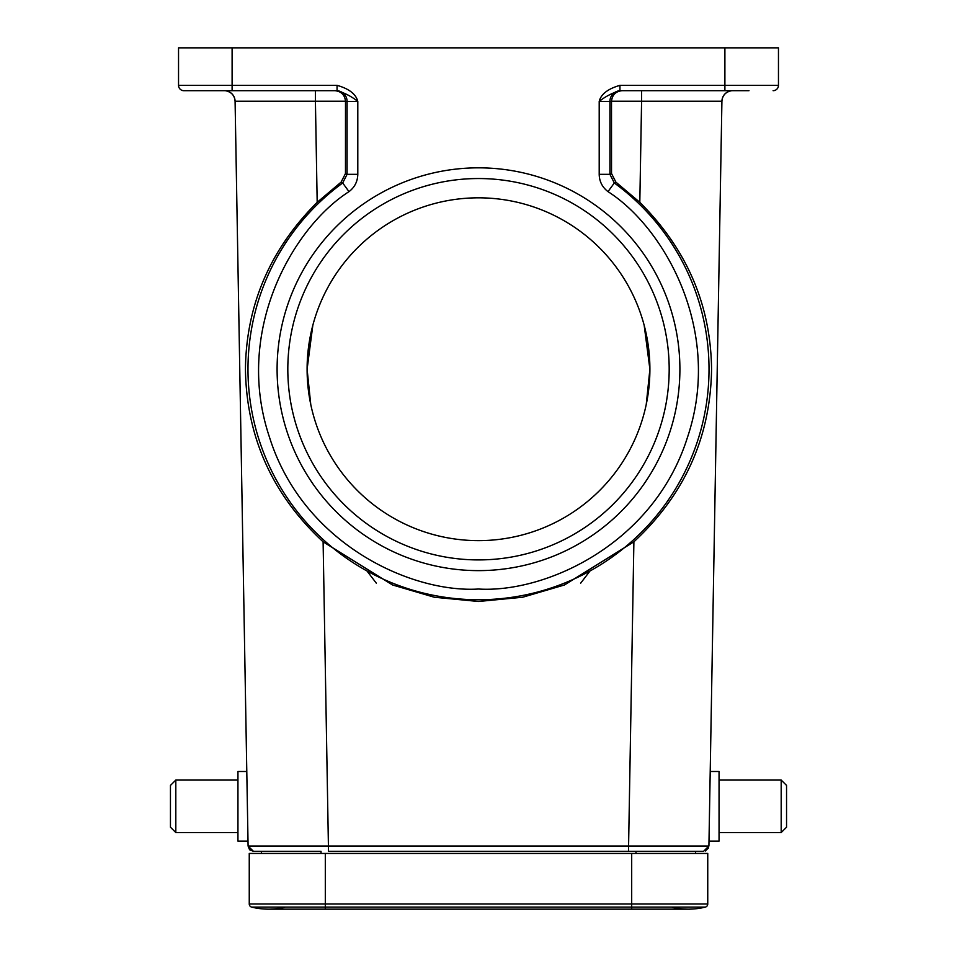 <?xml version="1.0" encoding="UTF-8"?>
<svg xmlns="http://www.w3.org/2000/svg" width="957" height="957" viewBox="0 0 957 957"><rect width="100%" height="100%" fill="white"/><g stroke="black" fill="none" stroke-linecap="round" stroke-linejoin="round"><path stroke-width="1.44" d="M277.099 369.235A201.401 201.401 0 0 1 478.5 167.834A201.401 201.401 0 0 1 679.901 369.235A201.401 201.401 0 0 1 478.5 570.623A201.401 201.401 0 0 1 277.099 369.235M669.182 369.235A190.682 190.682 0 0 0 478.5 178.54A190.682 190.682 0 0 0 287.818 369.235A190.682 190.682 0 0 0 478.5 559.917A190.682 190.682 0 0 0 669.182 369.235M312.831 325.26L307.101 369.235L312.831 325.26M649.899 369.235A171.399 171.399 0 0 0 478.5 197.824A171.399 171.399 0 0 0 307.101 369.235L310.762 404.476L307.101 369.235A171.399 171.399 0 0 0 478.5 540.633A171.399 171.399 0 0 0 649.899 369.235L644.169 325.26L649.899 369.235L646.238 404.476L649.899 369.235M639.814 202.322C686.887 249.346 710.812 304.972 711.565 369.235C710.561 437.086 684.674 494.613 633.893 541.806L628.582 846.036L708.91 846.036L721.913 101.227L641.585 101.227L639.814 202.322L615.901 182.141L614.31 182.978A230.505 230.505 0 0 1 478.5 599.74A230.505 230.505 0 0 1 342.69 182.978L341.099 182.141L317.186 202.322C270.113 249.346 246.188 304.972 245.435 369.235C246.439 437.086 272.326 494.613 323.107 541.806L328.418 846.036L248.09 846.036L235.087 101.227A10.718 10.718 0 0 0 224.369 90.7A10.718 10.718 0 0 1 224.381 90.7L224.369 90.7M633.893 541.806L564.486 584.966L522.666 597.24L478.5 601.475L434.334 597.24L392.514 584.966L323.107 541.806M748.996 90.7L620.626 90.7A10.718 10.706 -90 0 0 609.92 101.418L609.92 174.33L611.523 173.516L615.901 182.141M266.919 90.7L208.004 90.7L266.919 90.7M175.813 832.554L175.813 780.063L170.454 785.422L170.454 827.195L175.813 832.554L237.946 832.554M246.786 771.498L237.946 771.498L237.946 841.119L247.995 841.119M781.187 780.063L781.187 832.554L786.546 827.195L786.546 785.422L781.187 780.063L719.054 780.063M709.005 841.119L719.054 841.119L719.054 771.498L710.214 771.498M705.297 907.116A70.698 70.698 0 0 1 671.635 907.116A70.698 70.698 0 0 0 705.297 907.116L631.692 907.116L631.692 909.15L688.466 909.15A70.698 70.698 0 0 0 705.297 907.116A3.218 3.218 0 0 0 707.749 903.994L631.692 903.994L631.692 907.116L325.308 907.116L325.308 909.15L268.534 909.15A70.698 70.698 0 0 0 285.365 907.116M325.308 853.441L325.308 903.994L249.251 903.994L249.251 853.441L707.749 853.441L707.749 903.994M249.251 903.994A3.218 3.218 0 0 0 251.703 907.116A3.218 3.218 0 0 1 249.251 903.994A3.218 3.218 0 0 0 251.703 907.116A70.698 70.698 0 0 0 268.534 909.15A70.698 70.698 0 0 1 251.703 907.116A70.698 70.698 0 0 0 268.534 909.15L631.692 909.15M635.974 851.299L703.562 851.299L628.582 851.299L635.974 851.299L635.974 853.441M321.026 853.441L321.026 851.299L253.438 851.299L261.357 851.299L261.428 853.441M628.582 851.299L328.418 851.299L328.418 846.036L628.582 846.036L628.582 851.299M703.562 851.299L708.91 846.036L703.562 851.299M641.585 90.7L641.585 101.227L611.499 101.227L611.523 173.516M721.913 101.227A10.718 10.718 0 0 1 732.631 90.7L732.631 90.7A10.718 10.718 0 0 0 721.913 101.227A10.718 10.718 0 0 1 729.21 91.262A10.718 10.718 0 0 0 721.913 101.227C722.415 95.592 725.442 92.123 730.992 90.831M708.563 847.842L705.357 850.988L708.563 847.842M695.572 853.441L695.643 851.299L695.572 853.441M249.514 849.589L248.09 846.036L253.438 851.299L249.861 849.924M314.733 101.227L235.087 101.227C234.585 95.592 231.558 92.123 226.008 90.831A10.718 10.718 0 0 1 235.087 101.227M341.099 182.141L345.477 173.516L345.501 101.227L315.415 101.227L317.186 202.322M345.477 173.516L347.08 174.33L342.69 182.978L348.994 191.639C354.676 187.321 357.607 181.555 357.798 174.33L357.798 101.418L345.501 101.418M611.499 101.227C612.253 94.863 615.77 91.358 622.026 90.7M773.1 90.7A5.359 5.359 0 0 0 778.46 85.34L778.46 47.85L178.54 47.85L178.54 85.34L337.055 85.34C349.042 88.75 355.956 94.109 357.798 101.418C351.757 96.573 344.843 92.996 337.055 90.7L183.9 90.7A5.359 5.359 0 0 1 178.54 85.34A5.359 5.359 0 0 0 183.9 90.7A5.359 5.359 0 0 1 178.54 85.34M334.974 90.7C341.23 91.358 344.747 94.863 345.501 101.227M599.202 174.33L609.92 174.33L614.31 182.978L608.006 191.639C602.264 187.201 599.333 181.435 599.202 174.33L599.202 101.418C600.972 94.181 607.886 88.822 619.945 85.34L619.945 90.7C612.097 93.044 605.183 96.609 599.202 101.418L611.499 101.418M580.684 583.16L590.026 570.958M376.316 583.16L366.974 570.958M631.692 853.441L631.692 903.994L325.308 903.994L325.308 907.116L251.703 907.116M253.438 851.299L248.09 846.036M608.006 191.639C664.421 227.658 723.336 331.05 687.473 437.337C653.834 544.342 545.299 593.161 478.5 589.022C411.701 593.161 303.166 544.342 269.527 437.337C233.664 331.05 292.579 227.658 348.994 191.639M724.892 90.7L724.892 85.34L619.945 85.34M778.46 85.34L724.892 85.34L724.892 47.85M619.945 89.049L619.945 90.7M315.415 90.7L315.415 101.227M357.798 174.33L347.08 174.33L347.08 101.418A10.718 10.706 90 0 0 336.374 90.7M232.108 47.85L232.108 90.7L183.9 90.7M337.055 90.7L337.055 85.34M781.187 832.554L719.054 832.554M175.813 780.063L237.946 780.063"/></g></svg>
